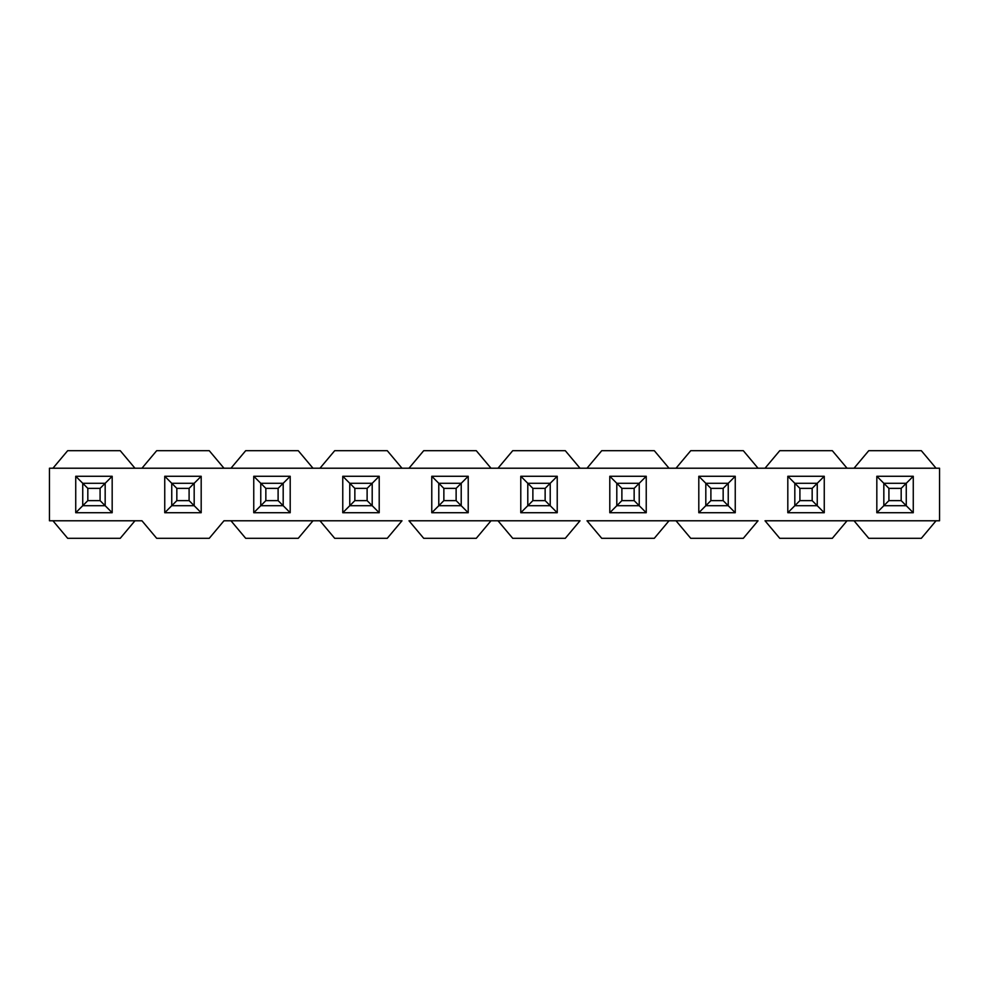 <?xml version="1.0" encoding="UTF-8"?>
<svg xmlns="http://www.w3.org/2000/svg" width="989" height="989" viewBox="0 0 989 989"><rect width="100%" height="100%" fill="white"/><g stroke="black" fill="none" stroke-linecap="round" stroke-linejoin="round"><path stroke-width="1.48" d="M134.961 468.217L120.25 450.7L67.66 450.7L52.949 468.217L134.961 468.217L52.949 468.217L67.66 450.7L120.25 450.7L134.961 468.217L141.959 468.217L156.67 450.7L209.26 450.7L223.971 468.217L230.969 468.217L245.68 450.7L230.969 468.217L312.981 468.217L298.27 450.7L245.68 450.7L298.27 450.7L312.981 468.217L141.959 468.217L223.971 468.217L209.26 450.7L156.67 450.7L141.959 468.217L134.961 468.217M52.949 520.783L67.66 538.3L120.25 538.3L134.961 520.783L49.45 520.783L49.45 468.217L52.949 468.217L49.45 468.217L49.45 520.783L134.961 520.783L120.25 538.3L67.66 538.3L52.949 520.783M82.742 483.287L75.733 476.278L75.733 512.722L82.742 505.713L75.733 512.722L112.177 512.722L105.168 505.713L112.177 512.722L112.177 476.278L105.168 483.287L112.177 476.278L75.733 476.278L82.742 483.287L105.168 483.287L82.742 483.287L87.823 488.368L100.087 488.368L105.168 483.287L100.087 488.368L87.823 488.368L87.823 500.632L100.087 500.632L100.087 488.368L100.087 500.632L105.168 505.713L105.168 483.287L105.168 505.713L100.087 500.632L87.823 500.632L87.823 488.368L82.742 483.287L82.742 505.713L82.742 483.287M164.743 512.722L201.187 512.722L194.178 505.713L201.187 512.722L201.187 476.278L164.743 476.278L164.743 512.722L171.752 505.713L164.743 512.722L164.743 476.278L171.752 483.287L164.743 476.278L201.187 476.278L194.178 483.287L201.187 476.278L201.187 512.722L164.743 512.722M230.969 520.783L223.971 520.783L209.26 538.3L156.67 538.3L141.959 520.783L134.961 520.783L141.959 520.783L156.67 538.3L209.26 538.3L223.971 520.783L312.981 520.783L298.27 538.3L245.68 538.3L230.969 520.783L245.68 538.3L298.27 538.3L312.981 520.783L230.969 520.783M253.753 476.278L253.753 512.722L260.762 505.713L253.753 512.722L290.197 512.722L290.197 476.278L253.753 476.278L260.762 483.287L253.753 476.278L290.197 476.278L283.188 483.287L290.197 476.278L290.197 512.722L283.188 505.713L290.197 512.722L253.753 512.722L253.753 476.278M312.981 468.217L401.991 468.217L387.28 450.7L334.69 450.7L319.979 468.217L334.69 450.7L387.28 450.7L401.991 468.217L312.981 468.217M319.979 520.783L312.981 520.783L319.979 520.783L334.69 538.3L319.979 520.783L401.991 520.783L387.28 538.3L334.69 538.3L387.28 538.3L401.991 520.783L319.979 520.783M408.989 520.783L491.001 520.783L476.29 538.3L423.7 538.3L408.989 520.783L423.7 538.3L476.29 538.3L491.001 520.783L408.989 520.783M342.763 476.278L342.763 512.722L349.772 505.713L342.763 512.722L379.207 512.722L379.207 476.278L342.763 476.278L349.772 483.287L342.763 476.278L379.207 476.278L372.198 483.287L379.207 476.278L379.207 512.722L372.198 505.713L379.207 512.722L342.763 512.722L342.763 476.278M401.991 468.217L408.989 468.217L423.7 450.7L408.989 468.217L491.001 468.217L476.29 450.7L423.7 450.7L476.29 450.7L491.001 468.217L401.991 468.217M431.773 476.278L431.773 512.722L438.782 505.713L431.773 512.722L468.217 512.722L468.217 476.278L431.773 476.278L438.782 483.287L431.773 476.278L468.217 476.278L461.208 483.287L468.217 476.278L468.217 512.722L461.208 505.713L468.217 512.722L431.773 512.722L431.773 476.278M491.001 468.217L580.011 468.217L565.3 450.7L512.71 450.7L497.999 468.217L512.71 450.7L565.3 450.7L580.011 468.217L491.001 468.217M497.999 520.783L491.001 520.783L497.999 520.783L512.71 538.3L497.999 520.783L580.011 520.783L565.3 538.3L512.71 538.3L565.3 538.3L580.011 520.783L497.999 520.783M587.009 520.783L669.021 520.783L654.31 538.3L601.72 538.3L587.009 520.783L601.72 538.3L654.31 538.3L669.021 520.783L587.009 520.783M520.783 476.278L520.783 512.722L527.792 505.713L520.783 512.722L557.227 512.722L557.227 476.278L520.783 476.278L527.792 483.287L520.783 476.278L557.227 476.278L550.218 483.287L557.227 476.278L557.227 512.722L550.218 505.713L557.227 512.722L520.783 512.722L520.783 476.278M580.011 468.217L587.009 468.217L601.72 450.7L587.009 468.217L669.021 468.217L654.31 450.7L601.72 450.7L654.31 450.7L669.021 468.217L580.011 468.217M609.793 476.278L609.793 512.722L616.802 505.713L609.793 512.722L646.237 512.722L646.237 476.278L609.793 476.278L616.802 483.287L609.793 476.278L646.237 476.278L639.228 483.287L646.237 476.278L646.237 512.722L639.228 505.713L646.237 512.722L609.793 512.722L609.793 476.278M669.021 468.217L758.031 468.217L743.32 450.7L690.73 450.7L676.019 468.217L690.73 450.7L743.32 450.7L758.031 468.217L669.021 468.217M676.019 520.783L669.021 520.783L676.019 520.783L690.73 538.3L676.019 520.783L758.031 520.783L743.32 538.3L690.73 538.3L743.32 538.3L758.031 520.783L676.019 520.783M765.029 520.783L847.041 520.783L832.33 538.3L779.74 538.3L765.029 520.783L779.74 538.3L832.33 538.3L847.041 520.783L765.029 520.783M698.803 476.278L698.803 512.722L705.812 505.713L698.803 512.722L735.247 512.722L735.247 476.278L698.803 476.278L705.812 483.287L698.803 476.278L735.247 476.278L728.238 483.287L735.247 476.278L735.247 512.722L728.238 505.713L735.247 512.722L698.803 512.722L698.803 476.278M758.031 468.217L765.029 468.217L779.74 450.7L765.029 468.217L847.041 468.217L832.33 450.7L779.74 450.7L832.33 450.7L847.041 468.217L758.031 468.217M787.813 476.278L787.813 512.722L794.822 505.713L787.813 512.722L824.257 512.722L824.257 476.278L787.813 476.278L794.822 483.287L787.813 476.278L824.257 476.278L817.248 483.287L824.257 476.278L824.257 512.722L817.248 505.713L824.257 512.722L787.813 512.722L787.813 476.278M847.041 468.217L936.051 468.217L921.34 450.7L868.75 450.7L854.039 468.217L868.75 450.7L921.34 450.7L936.051 468.217L847.041 468.217M854.039 520.783L847.041 520.783L854.039 520.783L868.75 538.3L854.039 520.783L936.051 520.783L921.34 538.3L868.75 538.3L921.34 538.3L936.051 520.783L854.039 520.783M876.823 476.278L876.823 512.722L883.832 505.713L876.823 512.722L913.267 512.722L913.267 476.278L876.823 476.278L883.832 483.287L876.823 476.278L913.267 476.278L906.258 483.287L913.267 476.278L913.267 512.722L906.258 505.713L913.267 512.722L876.823 512.722L876.823 476.278M936.051 520.783L939.55 520.783L939.55 468.217L936.051 468.217L939.55 468.217L939.55 520.783L936.051 520.783M75.733 512.722L75.733 476.278L112.177 476.278L112.177 512.722L75.733 512.722M883.832 483.287L906.258 483.287L883.832 483.287L888.913 488.368L901.177 488.368L906.258 483.287L901.177 488.368L888.913 488.368L888.913 500.632L901.177 500.632L901.177 488.368L901.177 500.632L906.258 505.713L906.258 483.287L906.258 505.713L901.177 500.632L888.913 500.632L888.913 488.368L883.832 483.287L883.832 505.713L883.832 483.287M883.832 505.713L888.913 500.632L883.832 505.713L906.258 505.713L883.832 505.713M794.822 483.287L817.248 483.287L794.822 483.287L799.903 488.368L812.167 488.368L817.248 483.287L812.167 488.368L799.903 488.368L799.903 500.632L812.167 500.632L812.167 488.368L812.167 500.632L817.248 505.713L817.248 483.287L817.248 505.713L812.167 500.632L799.903 500.632L799.903 488.368L794.822 483.287L794.822 505.713L794.822 483.287M794.822 505.713L799.903 500.632L794.822 505.713L817.248 505.713L794.822 505.713M705.812 483.287L728.238 483.287L705.812 483.287L710.893 488.368L723.157 488.368L728.238 483.287L723.157 488.368L710.893 488.368L710.893 500.632L723.157 500.632L723.157 488.368L723.157 500.632L728.238 505.713L728.238 483.287L728.238 505.713L723.157 500.632L710.893 500.632L710.893 488.368L705.812 483.287L705.812 505.713L705.812 483.287M705.812 505.713L710.893 500.632L705.812 505.713L728.238 505.713L705.812 505.713M616.802 483.287L639.228 483.287L616.802 483.287L621.883 488.368L634.147 488.368L639.228 483.287L634.147 488.368L621.883 488.368L621.883 500.632L634.147 500.632L634.147 488.368L634.147 500.632L639.228 505.713L639.228 483.287L639.228 505.713L634.147 500.632L621.883 500.632L621.883 488.368L616.802 483.287L616.802 505.713L616.802 483.287M616.802 505.713L621.883 500.632L616.802 505.713L639.228 505.713L616.802 505.713M527.792 483.287L550.218 483.287L527.792 483.287L532.873 488.368L545.137 488.368L550.218 483.287L545.137 488.368L532.873 488.368L532.873 500.632L545.137 500.632L545.137 488.368L545.137 500.632L550.218 505.713L550.218 483.287L550.218 505.713L545.137 500.632L532.873 500.632L532.873 488.368L527.792 483.287L527.792 505.713L527.792 483.287M527.792 505.713L532.873 500.632L527.792 505.713L550.218 505.713L527.792 505.713M438.782 483.287L461.208 483.287L438.782 483.287L443.863 488.368L456.127 488.368L461.208 483.287L456.127 488.368L443.863 488.368L443.863 500.632L456.127 500.632L456.127 488.368L456.127 500.632L461.208 505.713L461.208 483.287L461.208 505.713L456.127 500.632L443.863 500.632L443.863 488.368L438.782 483.287L438.782 505.713L438.782 483.287M438.782 505.713L443.863 500.632L438.782 505.713L461.208 505.713L438.782 505.713M349.772 483.287L372.198 483.287L349.772 483.287L354.853 488.368L367.117 488.368L372.198 483.287L367.117 488.368L354.853 488.368L354.853 500.632L367.117 500.632L367.117 488.368L367.117 500.632L372.198 505.713L372.198 483.287L372.198 505.713L367.117 500.632L354.853 500.632L354.853 488.368L349.772 483.287L349.772 505.713L349.772 483.287M349.772 505.713L354.853 500.632L349.772 505.713L372.198 505.713L349.772 505.713M260.762 483.287L283.188 483.287L260.762 483.287L265.843 488.368L278.107 488.368L283.188 483.287L278.107 488.368L265.843 488.368L265.843 500.632L278.107 500.632L278.107 488.368L278.107 500.632L283.188 505.713L283.188 483.287L283.188 505.713L278.107 500.632L265.843 500.632L265.843 488.368L260.762 483.287L260.762 505.713L260.762 483.287M260.762 505.713L265.843 500.632L260.762 505.713L283.188 505.713L260.762 505.713M171.752 483.287L194.178 483.287L171.752 483.287L176.833 488.368L189.097 488.368L194.178 483.287L189.097 488.368L176.833 488.368L176.833 500.632L189.097 500.632L189.097 488.368L189.097 500.632L194.178 505.713L194.178 483.287L194.178 505.713L189.097 500.632L176.833 500.632L176.833 488.368L171.752 483.287L171.752 505.713L171.752 483.287M171.752 505.713L176.833 500.632L171.752 505.713L194.178 505.713L171.752 505.713M82.742 505.713L87.823 500.632L82.742 505.713L105.168 505.713L82.742 505.713"/></g></svg>
